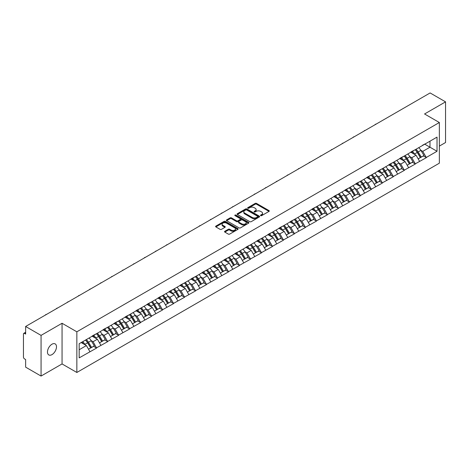 <?xml version="1.0" encoding="UTF-8"?>
<svg xmlns="http://www.w3.org/2000/svg" width="469" height="469" viewBox="0 0 469 469"><rect width="100%" height="100%" fill="white"/><g stroke="black" fill="none" stroke-linecap="round" stroke-linejoin="round"><path stroke-width="0.7" d="M260.688 215.64A0.686 0.393 0 0 0 261.655 215.64L269.007 211.402A0.979 0.563 0 0 0 269.288 210.997A0.979 0.563 0 0 0 269.007 210.599L256.561 203.417A0.979 0.563 0 0 0 255.177 203.417L247.831 207.656A0.686 0.393 0 0 0 248.799 208.213L249.748 207.667A3.131 1.806 0 0 1 254.175 207.667L255.212 208.265A3.131 1.806 0 0 1 256.127 209.543A3.131 1.806 0 0 1 255.212 210.821L254.257 211.367A0.686 0.393 0 0 0 255.23 211.929L256.18 211.378A3.131 1.806 0 0 1 260.606 211.378L261.643 211.976A3.131 1.806 0 0 1 262.558 213.254A3.131 1.806 0 0 1 261.643 214.532L260.688 215.083A0.686 0.393 0 0 0 260.688 215.64L260.688 215.083M51.977 344.211A6.378 3.682 -60 0 1 55.166 343.894A6.378 3.682 -60 0 1 56.145 349A6.378 3.682 -60 0 1 51.977 354.623A6.378 3.682 -60 0 1 48.794 354.933A6.378 3.682 -60 0 1 47.815 349.827A6.378 3.682 -60 0 1 51.977 344.211M224.821 231.281A0.979 0.563 0 0 0 224.534 231.68A0.979 0.563 0 0 0 224.821 232.079L228.315 234.095A0.979 0.563 0 0 0 229.693 234.095L237.853 229.382A0.979 0.563 0 0 0 238.141 228.983A0.979 0.563 0 0 0 237.853 228.585L225.407 221.397A0.979 0.563 0 0 0 224.024 221.397L215.869 226.111A0.979 0.563 0 0 0 215.582 226.509A0.979 0.563 0 0 0 215.869 226.908L220.084 229.341A0.979 0.563 0 0 0 221.468 229.341L224.962 227.33A0.979 0.563 0 0 0 225.243 226.926A0.979 0.563 0 0 0 224.962 226.527L222.869 225.319A2.615 1.513 0 0 1 222.101 224.252A2.615 1.513 0 0 1 223.713 222.857A2.615 1.513 0 0 1 226.568 223.185L234.758 227.916A2.615 1.513 0 0 1 235.526 228.983A2.615 1.513 0 0 1 233.914 230.379A2.615 1.513 0 0 1 231.059 230.05L229.693 229.265A0.979 0.563 0 0 0 228.315 229.265L224.821 231.281L224.821 232.079M62.055 323.264L41.061 335.382L25.631 326.477L430.12 92.944L445.55 101.855L424.556 113.973L439.353 122.515L76.846 331.806L62.055 323.264L62.055 363.932L76.846 372.474L76.846 331.806M249.819 221.679A0.979 0.563 0 0 0 251.202 221.679L259.357 216.965A0.979 0.563 0 0 0 259.644 216.567A0.979 0.563 0 0 0 259.357 216.168L246.911 208.986A0.979 0.563 0 0 0 245.527 208.986L237.373 213.694A0.979 0.563 0 0 0 237.085 214.093A0.979 0.563 0 0 0 237.373 214.491L249.819 221.679M235.256 215.787A0.686 0.393 0 0 1 235.954 215.887L248.593 223.185L240.445 227.887A0.979 0.563 0 0 1 239.067 227.887L226.621 220.7L226.621 219.902A0.979 0.563 0 0 0 226.334 220.301A0.979 0.563 0 0 0 226.621 220.7M226.621 219.902L230.109 217.886A0.979 0.563 0 0 1 231.493 217.886L236.54 220.799A0.979 0.563 0 0 0 237.924 220.799L240.239 219.463A0.979 0.563 0 0 0 240.527 219.064A0.979 0.563 0 0 0 240.239 218.665L234.987 215.629A0.686 0.393 0 0 1 235.954 215.072L248.605 222.376A0.979 0.563 0 0 1 248.892 222.775A0.979 0.563 0 0 1 248.605 223.174L248.605 222.376M76.846 372.474L439.353 163.183L439.353 122.515M85.487 340.072A6.677 3.852 -120 0 1 87.773 342.745L90.886 347.881L93.595 346.315L96.608 348.051L93.085 341.708L91.133 340.582M96.608 348.051L79.173 357.876L79.173 343.718L437.026 137.112L437.026 151.27L426.286 157.473L422.762 151.37L420.81 150.244M415.165 149.734A6.677 3.852 -120 0 1 417.451 152.407L420.564 157.543L423.273 155.978L426.286 157.473M426.286 157.713L415.294 163.816L411.77 157.713L409.818 156.587M404.178 156.077A6.677 3.852 -120 0 1 406.465 158.751L409.572 163.886L412.286 162.321L415.294 163.816M415.294 164.056L404.307 170.159L400.784 164.056L398.832 162.931M393.186 162.426A6.677 3.852 -120 0 1 395.473 165.094L398.586 170.229L401.294 168.664L404.307 170.159M404.307 170.405L393.315 176.502L389.792 170.405L387.84 169.28M382.2 168.77A6.677 3.852 -120 0 1 384.486 171.443L387.593 176.579L390.308 175.013L393.315 176.502M393.315 176.749L382.329 182.851L378.805 176.749L376.853 175.623M371.208 175.113A6.677 3.852 -120 0 1 373.494 177.786L376.607 182.922L379.315 181.356L382.329 182.851M382.329 183.092L371.337 189.195L367.813 183.092L365.861 181.966M360.221 181.456A6.677 3.852 -120 0 1 362.508 184.129L365.615 189.265L368.329 187.7L371.337 189.195M371.337 189.435L360.35 195.538L356.827 189.435L354.875 188.309M349.229 187.805A6.677 3.852 -120 0 1 351.516 190.473L354.628 195.608L357.337 194.043L360.35 195.538M360.35 195.784L349.358 201.881L345.835 195.784L343.883 194.653M338.243 194.148A6.677 3.852 -120 0 1 340.529 196.816L343.636 201.957L346.351 200.392L349.358 201.881M349.358 202.127L338.372 208.224L334.848 202.127L332.896 201.002M327.251 200.492A6.677 3.852 -120 0 1 329.537 203.165L332.65 208.3L335.358 206.735L338.372 208.224M338.372 208.471L327.38 214.573L323.856 208.471L321.904 207.345M316.264 206.835A6.677 3.852 -120 0 1 318.551 209.508L321.658 214.644L324.372 213.078L327.38 214.573M327.38 214.814L316.393 220.917L312.87 214.814L310.918 213.688M305.272 213.178A6.677 3.852 -120 0 1 307.558 215.851L310.671 220.987L313.38 219.422L316.393 220.917M316.393 221.163L305.401 227.26L301.878 221.163L299.926 220.031M294.286 219.527A6.677 3.852 -120 0 1 296.572 222.195L299.679 227.336L302.394 225.765L305.401 227.26M305.401 227.506L294.415 233.603L290.891 227.506L288.939 226.38M283.294 225.87A6.677 3.852 -120 0 1 285.58 228.544L288.693 233.679L291.401 232.114L294.415 233.603M294.415 233.849L283.423 239.952L279.899 233.849L277.947 232.724M272.307 232.214A6.677 3.852 -120 0 1 274.594 234.887L277.701 240.022L280.415 238.457L283.423 239.952M283.423 240.192L272.436 246.295L268.913 240.192L266.961 239.067M261.315 238.557A6.677 3.852 -120 0 1 263.601 241.23L266.714 246.366L269.423 244.8L272.436 246.295M272.436 246.536L261.444 252.639L257.921 246.536L255.968 245.41M250.329 244.906A6.677 3.852 -120 0 1 252.615 247.573L255.722 252.709L258.437 251.144L261.444 252.639M261.444 252.885L250.458 258.982L246.934 252.885L244.982 251.759M239.337 251.249A6.677 3.852 -120 0 1 241.623 253.922L244.736 259.058L247.444 257.493L250.458 258.982M250.458 259.228L239.466 265.331L235.942 259.228L233.99 258.102M228.35 257.592A6.677 3.852 -120 0 1 230.637 260.266L233.744 265.401L236.458 263.836L239.466 265.331M239.466 265.571L228.479 271.674L224.956 265.571L223.004 264.446M217.358 263.936A6.677 3.852 -120 0 1 219.644 266.609L222.757 271.744L225.466 270.179L228.479 271.674M228.479 271.914L217.487 278.017L213.964 271.914L212.011 270.789M206.372 270.285A6.677 3.852 -120 0 1 208.658 272.952L211.765 278.088L214.48 276.522L217.487 278.017M217.487 278.264L206.501 284.361L202.977 278.264L201.025 277.132M195.38 276.628A6.677 3.852 -120 0 1 197.666 279.301L200.779 284.437L203.487 282.871L206.501 284.361M206.501 284.607L195.509 290.704L191.985 284.607L190.033 283.481M184.393 282.971A6.677 3.852 -120 0 1 186.68 285.644L189.787 290.78L192.501 289.215L195.509 290.704M195.509 290.95L184.522 297.053L180.999 290.95L179.047 289.824M173.401 289.314A6.677 3.852 -120 0 1 175.687 291.988L178.8 297.123L181.509 295.558L184.522 297.053M184.522 297.293L173.53 303.396L170.007 297.293L168.054 296.168M162.415 295.663A6.677 3.852 -120 0 1 164.701 298.331L167.808 303.466L170.523 301.901L173.53 303.396M173.53 303.642L162.544 309.739L159.02 303.642L157.068 302.511M151.423 302.007A6.677 3.852 -120 0 1 153.709 304.674L156.822 309.816L159.53 308.244L162.544 309.739M162.544 309.986L151.551 316.083L148.028 309.986L146.076 308.86M140.436 308.35A6.677 3.852 -120 0 1 142.723 311.023L145.83 316.159L148.544 314.593L151.551 316.083M151.551 316.329L140.565 322.432L137.042 316.329L135.09 315.203M129.444 314.693A6.677 3.852 -120 0 1 131.73 317.366L134.843 322.502L137.552 320.937L140.565 322.432M140.565 322.672L129.573 328.775L126.05 322.672L124.097 321.546M118.458 321.036A6.677 3.852 -120 0 1 120.744 323.71L123.851 328.845L126.566 327.28L129.573 328.775M129.573 329.021L118.587 335.118L115.063 329.015L113.111 327.89M107.465 327.385A6.677 3.852 -120 0 1 109.752 330.053L112.865 335.188L115.573 333.623L118.587 335.118M118.587 335.364L107.594 341.461L104.071 335.364L102.119 334.239M96.479 333.729A6.677 3.852 -120 0 1 98.766 336.402L101.873 341.538L104.587 339.972L107.594 341.461M107.594 341.708L96.608 347.81M92.874 335.564L96.608 333.652M93.085 341.708L97.382 339.228L91.959 336.097M100.905 345.325L97.382 339.228M103.86 329.22L107.594 327.309M104.071 335.364L108.368 332.884L102.946 329.748M111.892 338.981L108.368 332.884M114.852 322.877L118.587 320.966M115.063 329.015L119.361 326.535L113.938 323.405M122.884 332.638L119.361 326.535M125.839 316.534L129.573 314.623M126.05 322.672L130.347 320.192L124.924 317.062M133.87 326.295L130.347 320.192M136.831 310.185L140.565 308.274M137.042 316.329L141.339 313.849L135.916 310.718M144.862 319.946L141.339 313.849M147.817 303.842L151.551 301.93M148.028 309.986L152.325 307.506L146.903 304.369M155.849 313.603L152.325 307.506M158.809 297.498L162.544 295.587M159.02 303.642L163.318 301.157L157.895 298.026M166.841 307.259L163.318 301.157M169.796 291.155L173.53 289.244M170.007 297.293L174.304 294.813L168.881 291.683M177.827 300.916L174.304 294.813M180.788 284.812L184.522 282.895M180.999 290.95L185.296 288.47L179.873 285.34M188.819 294.573L185.296 288.47M191.774 278.463L195.509 276.552M191.985 284.607L196.282 282.127L190.86 278.991M199.806 288.224L196.282 282.127M202.766 272.12L206.501 270.208M202.977 278.264L207.275 275.778L201.852 272.647M210.798 281.881L207.275 275.778M213.753 265.776L217.487 263.865M213.964 271.914L218.261 269.435L212.838 266.304M221.784 275.538L218.261 269.435M224.745 259.433L228.479 257.522M224.956 265.571L229.253 263.091L223.83 259.961M232.776 269.194L229.253 263.091M235.731 253.084L239.466 251.173M235.942 259.228L240.239 256.748L234.817 253.618M243.763 262.845L240.239 256.748M246.723 246.741L250.458 244.83M246.934 252.885L251.232 250.405L245.809 247.269M254.755 256.502L251.232 250.405M257.71 240.398L261.444 238.487M257.921 246.536L262.218 244.056L256.795 240.925M265.741 250.159L262.218 244.056M268.702 234.054L272.436 232.143M268.913 240.192L273.21 237.713L267.787 234.582M276.733 243.816L273.21 237.713M279.688 227.705L283.423 225.794M279.899 233.849L284.196 231.369L278.774 228.239M287.72 237.466L284.196 231.369M290.68 221.362L294.415 219.451M290.891 227.506L295.189 225.026L289.766 221.89M298.712 231.123L295.189 225.026M301.667 215.019L305.401 213.108M301.878 221.163L306.175 218.677L300.752 215.547M309.698 224.78L306.175 218.677M312.659 208.676L316.393 206.765M312.87 214.814L317.167 212.334L311.744 209.203M320.69 218.437L317.167 212.334M323.645 202.332L327.38 200.415M323.856 208.471L328.153 205.991L322.731 202.86M331.677 212.094L328.153 205.991M334.637 195.983L338.372 194.072M334.848 202.127L339.146 199.647L333.723 196.511M342.669 205.744L339.146 199.647M345.624 189.64L349.358 187.729M345.835 195.784L350.132 193.298L344.709 190.168M353.655 199.401L350.132 193.298M356.616 183.297L360.35 181.386M356.827 189.435L361.124 186.955L355.701 183.825M364.648 193.058L361.124 186.955M367.602 176.954L371.337 175.043M367.813 183.092L372.11 180.612L366.688 177.481M375.634 186.715L372.11 180.612M378.594 170.605L382.329 168.693M378.805 176.749L383.103 174.269L377.68 171.138M386.626 180.366L383.103 174.269M389.581 164.261L393.315 162.35M389.792 170.405L394.089 167.925L388.666 164.789M397.612 174.022L394.089 167.925M400.573 157.918L404.307 156.007M400.784 164.056L405.081 161.576L399.658 158.446M408.605 167.679L405.081 161.576M411.559 151.575L415.294 149.664M411.77 157.713L416.067 155.233L410.645 152.103M419.591 161.336L416.067 155.233M422.551 145.226L426.286 143.315M422.762 151.37L429.979 147.202L429.979 141.181L437.026 137.112M424.767 144.194L437.026 151.27M439.353 146.105L445.55 142.523L445.55 101.855M41.061 335.382L41.061 376.056L25.631 367.145L25.631 359.541L24.505 358.891A1.495 0.862 -120 0 1 23.45 357.061L23.45 334.039A1.495 0.862 -120 0 1 23.761 333.359A1.495 0.862 -120 0 1 24.505 333.43L25.631 334.08L25.631 326.477M41.061 376.056L62.055 363.932M79.173 349.739L86.39 345.571L81.178 342.563M89.913 351.674L86.39 345.571M417.299 152.525L417.644 152.73M406.306 158.868L406.658 159.073M395.32 165.217L395.666 165.416M384.328 171.56L384.68 171.76M373.342 177.903L373.687 178.109M362.349 184.247L362.701 184.452M351.363 190.596L351.709 190.795M340.371 196.939L340.723 197.138M329.385 203.282L329.73 203.482M318.392 209.625L318.744 209.831M307.406 215.975L307.752 216.174M296.414 222.318L296.766 222.517M285.428 228.661L285.773 228.86M274.435 235.004L274.787 235.209M263.449 241.347L263.795 241.553M252.457 247.696L252.809 247.896M241.471 254.04L241.816 254.239M230.478 260.383L230.83 260.588M219.492 266.726L219.838 266.931M208.5 273.075L208.852 273.275M197.513 279.418L197.859 279.618M186.521 285.762L186.873 285.961M175.535 292.105L175.881 292.31M164.543 298.454L164.895 298.653M153.556 304.797L153.902 304.997M142.564 311.14L142.916 311.34M131.578 317.484L131.924 317.689M120.586 323.833L120.938 324.032M109.599 330.176L109.945 330.375M98.607 336.519L98.959 336.719M87.621 342.862L87.967 343.068M260.963 215.734L261.643 215.347A3.131 1.806 0 0 0 262.558 214.069L262.558 213.254M256.127 209.543L256.127 210.358A3.131 1.806 0 0 1 255.212 211.636L254.532 212.023M269.007 210.599L269.007 211.402L256.561 204.226A0.979 0.563 0 0 0 255.177 204.226L248.101 208.312M259.357 216.168L259.357 216.965L246.911 209.795A0.979 0.563 0 0 0 245.527 209.795L237.384 214.503M257.628 216.848A0.686 0.393 0 0 0 257.628 216.291L246.706 209.983A0.686 0.393 0 0 0 245.738 209.983L244.736 210.563A3.131 1.806 0 0 0 243.816 211.836A3.131 1.806 0 0 0 244.736 213.114L252.205 217.428A3.131 1.806 0 0 0 256.625 217.428L257.628 216.848L257.628 217.663A0.686 0.393 0 0 0 257.833 217.382L257.833 216.567M243.816 211.836L243.816 212.65A3.131 1.806 0 0 0 244.736 213.928L244.736 213.114M257.628 217.663L256.625 218.237A3.131 1.806 0 0 1 252.205 218.237L244.736 213.928M226.633 220.706L230.109 218.701L230.109 217.886M240.527 219.064L240.527 219.879A0.979 0.563 0 0 1 240.239 220.278L237.924 221.614A0.979 0.563 0 0 1 236.54 221.614L231.493 218.701A0.979 0.563 0 0 0 230.109 218.701M241.781 223.824A2.615 1.513 0 0 0 244.63 224.153A2.615 1.513 0 0 0 246.243 222.757A2.615 1.513 0 0 0 245.48 221.69L242.59 220.02A0.979 0.563 0 0 0 241.207 220.02L238.891 221.356A0.979 0.563 0 0 0 238.604 221.761A0.979 0.563 0 0 0 238.891 222.159L241.781 223.824L241.781 224.639A2.615 1.513 0 0 0 244.63 224.968A2.615 1.513 0 0 0 246.243 223.572L246.243 222.757M238.604 221.761L238.604 222.57A0.979 0.563 0 0 0 238.891 222.968L238.891 222.159M241.781 224.639L238.891 222.968M235.526 228.983L235.526 229.798A2.615 1.513 0 0 1 233.914 231.194A2.615 1.513 0 0 1 231.059 230.865L229.693 230.08A0.979 0.563 0 0 0 228.315 230.08L224.833 232.085M222.101 224.252L222.101 225.067A2.615 1.513 0 0 0 222.869 226.134L222.869 225.319M224.944 227.336L222.869 226.134M237.842 229.388L225.407 222.212A0.979 0.563 0 0 0 224.024 222.212L215.881 226.914M376.367 123.98A2.292 1.325 0 0 0 374.901 124.83M418.741 147.671A8.166 4.719 60 0 1 420.881 150.361L418.172 151.927A8.166 4.719 -120 0 0 416.032 149.236M418.172 151.927L421.279 157.062L423.994 155.497L420.881 150.361M420.564 157.543L421.279 157.062M423.273 155.978L423.994 155.497M411.36 151.686A6.677 3.852 60 0 1 413.201 153.58M412.403 151.329A8.166 4.719 60 0 1 414.543 154.025L414.848 154.53M418.19 158.909L420.365 157.596L417.258 152.46A8.166 4.719 -120 0 0 415.112 149.763M420.365 157.596L418.166 158.862M365.38 130.323A2.292 1.325 0 0 0 363.909 131.173M407.754 154.014A8.166 4.719 60 0 1 409.894 156.705L407.18 158.276A8.166 4.719 -120 0 0 405.04 155.579M407.18 158.276L410.293 163.411L413.007 161.846L409.894 156.705M409.572 163.886L410.293 163.411M412.286 162.321L413.007 161.846M400.368 158.035A6.677 3.852 60 0 1 402.214 159.923M401.411 157.678A8.166 4.719 60 0 1 403.557 160.369L403.862 160.873M407.203 165.258L409.378 163.939L406.265 158.803A8.166 4.719 -120 0 0 404.126 156.113M409.378 163.939L407.174 165.211M354.388 136.672A2.292 1.325 0 0 0 352.923 137.517M396.762 160.357A8.166 4.719 60 0 1 398.902 163.054L396.194 164.619A8.166 4.719 -120 0 0 394.054 161.928M396.194 164.619L399.301 169.755L402.015 168.189L398.902 163.054M398.586 170.229L399.301 169.755M401.294 168.664L402.015 168.189M389.381 164.379A6.677 3.852 60 0 1 391.222 166.266M390.425 164.021A8.166 4.719 60 0 1 392.565 166.712L392.87 167.216M396.211 171.601L398.386 170.282L395.279 165.147A8.166 4.719 -120 0 0 393.133 162.456M398.386 170.282L396.188 171.554M343.402 143.016A2.292 1.325 0 0 0 341.93 143.86M385.776 166.706A8.166 4.719 60 0 1 387.916 169.397L385.201 170.962A8.166 4.719 -120 0 0 383.062 168.271M385.201 170.962L388.314 176.098L391.029 174.532L387.916 169.397M387.593 176.579L388.314 176.098M390.308 175.013L391.029 174.532M378.389 170.722A6.677 3.852 60 0 1 380.236 172.61M379.433 170.364A8.166 4.719 60 0 1 381.578 173.055L381.883 173.565M385.225 177.944L387.4 176.625L384.287 171.49A8.166 4.719 -120 0 0 382.147 168.799M387.4 176.625L385.196 177.898M332.41 149.359A2.292 1.325 0 0 0 330.944 150.209M374.784 173.049A8.166 4.719 60 0 1 376.924 175.74L374.215 177.305A8.166 4.719 -120 0 0 372.075 174.615M374.215 177.305L377.322 182.441L380.037 180.876L376.924 175.74M376.607 182.922L377.322 182.441M379.315 181.356L380.037 180.876M367.403 177.065A6.677 3.852 60 0 1 369.244 178.959M368.446 176.707A8.166 4.719 60 0 1 370.586 179.404L370.891 179.908M374.233 184.288L376.408 182.974L373.301 177.833A8.166 4.719 -120 0 0 371.155 175.142M376.408 182.974L374.209 184.241M321.423 155.702A2.292 1.325 0 0 0 319.952 156.552M363.797 179.393A8.166 4.719 60 0 1 365.937 182.083L363.223 183.649A8.166 4.719 -120 0 0 361.083 180.958M363.223 183.649L366.336 188.79L369.05 187.225L365.937 182.083M365.615 189.265L366.336 188.79M368.329 187.7L369.05 187.225M356.411 183.414A6.677 3.852 60 0 1 358.257 185.302M357.454 183.057A8.166 4.719 60 0 1 359.6 185.747L359.905 186.252M363.246 190.637L365.421 189.318L362.308 184.182A8.166 4.719 -120 0 0 360.169 181.485M365.421 189.318L363.217 190.59M310.431 162.051A2.292 1.325 0 0 0 308.965 162.895M352.805 185.736A8.166 4.719 60 0 1 354.945 188.432L352.237 189.998A8.166 4.719 -120 0 0 350.097 187.301M352.237 189.998L355.344 195.133L358.058 193.568L354.945 188.432M354.628 195.608L355.344 195.133M357.337 194.043L358.058 193.568M345.424 189.757A6.677 3.852 60 0 1 347.265 191.645M346.468 189.4A8.166 4.719 60 0 1 348.608 192.091L348.913 192.595M352.254 196.98L354.429 195.661L351.322 190.525A8.166 4.719 -120 0 0 349.176 187.834M354.429 195.661L352.231 196.933M299.445 168.394A2.292 1.325 0 0 0 297.973 169.239M341.819 192.085A8.166 4.719 60 0 1 343.959 194.776L341.244 196.341A8.166 4.719 -120 0 0 339.105 193.65M341.244 196.341L344.357 201.477L347.072 199.911L343.959 194.776M343.636 201.957L344.357 201.477M346.351 200.392L347.072 199.911M334.432 196.101A6.677 3.852 60 0 1 336.279 197.988M335.476 195.743A8.166 4.719 60 0 1 337.621 198.434L337.926 198.944M341.268 203.323L343.443 202.004L340.33 196.869A8.166 4.719 -120 0 0 338.19 194.178M343.443 202.004L341.239 203.276M288.453 174.738A2.292 1.325 0 0 0 286.987 175.588M330.827 198.428A8.166 4.719 60 0 1 332.967 201.119L330.258 202.684A8.166 4.719 -120 0 0 328.118 199.993M330.258 202.684L333.365 207.82L336.08 206.254L332.967 201.119M332.65 208.3L333.365 207.82M335.358 206.735L336.08 206.254M323.446 202.444A6.677 3.852 60 0 1 325.287 204.332M324.489 202.086A8.166 4.719 60 0 1 326.629 204.777L326.934 205.287M330.276 209.666L332.451 208.347L329.344 203.212A8.166 4.719 -120 0 0 327.198 200.521M332.451 208.347L330.252 209.62M277.466 181.081A2.292 1.325 0 0 0 275.995 181.931M319.84 204.771A8.166 4.719 60 0 1 321.98 207.462L319.266 209.027A8.166 4.719 -120 0 0 317.126 206.337M319.266 209.027L322.379 214.169L325.093 212.598L321.98 207.462M321.658 214.644L322.379 214.169M324.372 213.078L325.093 212.598M312.454 208.793A6.677 3.852 60 0 1 314.3 210.681M313.497 208.429A8.166 4.719 60 0 1 315.643 211.126L315.948 211.63M319.289 216.01L321.464 214.696L318.351 209.561A8.166 4.719 -120 0 0 316.212 206.864M321.464 214.696L319.26 215.963M266.474 187.424A2.292 1.325 0 0 0 265.008 188.274M308.848 211.114A8.166 4.719 60 0 1 310.988 213.811L308.28 215.377A8.166 4.719 -120 0 0 306.14 212.68M308.28 215.377L311.387 220.512L314.101 218.947L310.988 213.811M310.671 220.987L311.387 220.512M313.38 219.422L314.101 218.947M301.467 215.136A6.677 3.852 60 0 1 303.308 217.024M302.511 214.779A8.166 4.719 60 0 1 304.651 217.469L304.956 217.974M308.297 222.359L310.472 221.04L307.365 215.904A8.166 4.719 -120 0 0 305.219 213.213M310.472 221.04L308.274 222.312M255.488 193.773A2.292 1.325 0 0 0 254.016 194.617M297.862 217.464A8.166 4.719 60 0 1 300.002 220.154L297.287 221.72A8.166 4.719 -120 0 0 295.148 219.029M297.287 221.72L300.4 226.855L303.115 225.29L300.002 220.154M299.679 227.336L300.4 226.855M302.394 225.765L303.115 225.29M290.475 221.479A6.677 3.852 60 0 1 292.322 223.367M291.519 221.122A8.166 4.719 60 0 1 293.664 223.813L293.969 224.323M297.311 228.702L299.486 227.383L296.373 222.247A8.166 4.719 -120 0 0 294.233 219.556M299.486 227.383L297.282 228.655M244.496 200.116A2.292 1.325 0 0 0 243.03 200.967M286.87 223.807A8.166 4.719 60 0 1 289.01 226.498L286.301 228.063A8.166 4.719 -120 0 0 284.161 225.372M286.301 228.063L289.408 233.199L292.123 231.633L289.01 226.498M288.693 233.679L289.408 233.199M291.401 232.114L292.123 231.633M279.489 227.823A6.677 3.852 60 0 1 281.33 229.71M280.532 227.465A8.166 4.719 60 0 1 282.672 230.156L282.977 230.666M286.325 235.045L288.494 233.726L285.387 228.591A8.166 4.719 -120 0 0 283.241 225.9M288.494 233.726L286.295 234.998M233.509 206.46A2.292 1.325 0 0 0 232.038 207.31M275.883 230.15A8.166 4.719 60 0 1 278.023 232.841L275.309 234.406A8.166 4.719 -120 0 0 273.169 231.715M275.309 234.406L278.422 239.542L281.136 237.976L278.023 232.841M277.701 240.022L278.422 239.542M280.415 238.457L281.136 237.976M268.497 234.166A6.677 3.852 60 0 1 270.343 236.059M269.54 233.808A8.166 4.719 60 0 1 271.686 236.505L271.991 237.009M275.332 241.388L277.507 240.075L274.394 234.94A8.166 4.719 -120 0 0 272.255 232.243M277.507 240.075L275.303 241.342M222.517 212.803A2.292 1.325 0 0 0 221.051 213.653M264.891 236.493A8.166 4.719 60 0 1 267.031 239.184L264.323 240.755A8.166 4.719 -120 0 0 262.183 238.059M264.323 240.755L267.43 245.891L270.144 244.326L267.031 239.184M266.714 246.366L267.43 245.891M269.423 244.8L270.144 244.326M257.51 240.515A6.677 3.852 60 0 1 259.351 242.403M258.554 240.157A8.166 4.719 60 0 1 260.694 242.848L260.999 243.352M264.346 247.738L266.515 246.418L263.408 241.283A8.166 4.719 -120 0 0 261.262 238.592M266.515 246.418L264.317 247.691M211.531 219.152A2.292 1.325 0 0 0 210.059 219.996M253.905 242.836A8.166 4.719 60 0 1 256.045 245.533L253.33 247.099A8.166 4.719 -120 0 0 251.191 244.408M253.33 247.099L256.443 252.234L259.158 250.669L256.045 245.533M255.722 252.709L256.443 252.234M258.437 251.144L259.158 250.669M246.518 246.858A6.677 3.852 60 0 1 248.365 248.746M247.562 246.501A8.166 4.719 60 0 1 249.707 249.191L250.012 249.696M253.354 254.081L255.529 252.762L252.416 247.626A8.166 4.719 -120 0 0 250.276 244.935M255.529 252.762L253.324 254.034M200.539 225.495A2.292 1.325 0 0 0 199.073 226.339M242.913 249.186A8.166 4.719 60 0 1 245.053 251.876L242.344 253.442A8.166 4.719 -120 0 0 240.204 250.751M242.344 253.442L245.451 258.577L248.165 257.012L245.053 251.876M244.736 259.058L245.451 258.577M247.444 257.493L248.165 257.012M235.532 253.201A6.677 3.852 60 0 1 237.373 255.089M236.575 252.844A8.166 4.719 60 0 1 238.715 255.535L239.02 256.045M242.367 260.424L244.537 259.105L241.429 253.969A8.166 4.719 -120 0 0 239.284 251.278M244.537 259.105L242.338 260.377M189.552 231.838A2.292 1.325 0 0 0 188.081 232.688M231.926 255.529A8.166 4.719 60 0 1 234.066 258.22L231.352 259.785A8.166 4.719 -120 0 0 229.212 257.094M231.352 259.785L234.465 264.921L237.179 263.355L234.066 258.22M233.744 265.401L234.465 264.921M236.458 263.836L237.179 263.355M224.54 259.545A6.677 3.852 60 0 1 226.386 261.438M225.583 259.187A8.166 4.719 60 0 1 227.729 261.884L228.034 262.388M231.375 266.767L233.55 265.454L230.437 260.313A8.166 4.719 -120 0 0 228.297 257.622M233.55 265.454L231.346 266.72M178.56 238.182A2.292 1.325 0 0 0 177.094 239.032M220.934 261.872A8.166 4.719 60 0 1 223.074 264.563L220.366 266.134A8.166 4.719 -120 0 0 218.226 263.437M220.366 266.134L223.473 271.27L226.187 269.704L223.074 264.563M222.757 271.744L223.473 271.27M225.466 270.179L226.187 269.704M213.553 265.894A6.677 3.852 60 0 1 215.394 267.781M214.597 265.536A8.166 4.719 60 0 1 216.737 268.227L217.041 268.731M220.389 273.116L222.558 271.797L219.451 266.662A8.166 4.719 -120 0 0 217.305 263.965M222.558 271.797L220.36 273.069M167.574 244.531A2.292 1.325 0 0 0 166.102 245.375M209.948 268.215A8.166 4.719 60 0 1 212.088 270.912L209.373 272.477A8.166 4.719 -120 0 0 207.234 269.786M209.373 272.477L212.486 277.613L215.201 276.048L212.088 270.912M211.765 278.088L212.486 277.613M214.48 276.522L215.201 276.048M202.561 272.237A6.677 3.852 60 0 1 204.408 274.125M203.605 271.879A8.166 4.719 60 0 1 205.75 274.57L206.055 275.074M209.397 279.46L211.572 278.14L208.459 273.005A8.166 4.719 -120 0 0 206.319 270.314M211.572 278.14L209.367 279.413M156.582 250.874A2.292 1.325 0 0 0 155.116 251.718M198.956 274.564A8.166 4.719 60 0 1 201.095 277.255L198.387 278.821A8.166 4.719 -120 0 0 196.247 276.13M198.387 278.821L201.494 283.956L204.208 282.391L201.095 277.255M200.779 284.437L201.494 283.956M203.487 282.871L204.208 282.391M191.575 278.58A6.677 3.852 60 0 1 193.416 280.468M192.618 278.223A8.166 4.719 60 0 1 194.758 280.913L195.063 281.423M198.41 285.803L200.58 284.484L197.472 279.348A8.166 4.719 -120 0 0 195.327 276.657M200.58 284.484L198.381 285.756M145.595 257.217A2.292 1.325 0 0 0 144.124 258.067M187.969 280.908A8.166 4.719 60 0 1 190.109 283.598L187.395 285.164A8.166 4.719 -120 0 0 185.255 282.473M187.395 285.164L190.508 290.299L193.222 288.734L190.109 283.598M189.787 290.78L190.508 290.299M192.501 289.215L193.222 288.734M180.588 284.923A6.677 3.852 60 0 1 182.429 286.811M181.626 284.566A8.166 4.719 60 0 1 183.772 287.257L184.077 287.767M187.418 292.146L189.593 290.833L186.48 285.691A8.166 4.719 -120 0 0 184.34 283M189.593 290.833L187.389 292.099M134.603 263.56A2.292 1.325 0 0 0 133.137 264.41M176.977 287.251A8.166 4.719 60 0 1 179.117 289.942L176.408 291.507A8.166 4.719 -120 0 0 174.269 288.816M176.408 291.507L179.516 296.648L182.23 295.077L179.117 289.942M178.8 297.123L179.516 296.648M181.509 295.558L182.23 295.077M169.596 291.272A6.677 3.852 60 0 1 171.437 293.16M170.64 290.909A8.166 4.719 60 0 1 172.78 293.606L173.084 294.11M176.432 298.489L178.601 297.176L175.494 292.04A8.166 4.719 -120 0 0 173.348 289.344M178.601 297.176L176.403 298.442M123.617 269.91A2.292 1.325 0 0 0 122.145 270.754M165.991 293.594A8.166 4.719 60 0 1 168.131 296.291L165.416 297.856A8.166 4.719 -120 0 0 163.276 295.159M165.416 297.856L168.529 302.992L171.244 301.426L168.131 296.291M167.808 303.466L168.529 302.992M170.523 301.901L171.244 301.426M158.61 297.616A6.677 3.852 60 0 1 160.451 299.503M159.648 297.258A8.166 4.719 60 0 1 161.793 299.949L162.098 300.453M165.44 304.838L167.615 303.519L164.502 298.384A8.166 4.719 -120 0 0 162.362 295.693M167.615 303.519L165.41 304.791M112.624 276.253A2.292 1.325 0 0 0 111.159 277.097M154.999 299.943A8.166 4.719 60 0 1 157.138 302.634L154.43 304.199A8.166 4.719 -120 0 0 152.29 301.508M154.43 304.199L157.537 309.335L160.251 307.77L157.138 302.634M156.822 309.816L157.537 309.335M159.53 308.244L160.251 307.77M147.618 303.959A6.677 3.852 60 0 1 149.459 305.847M148.661 303.601A8.166 4.719 60 0 1 150.801 306.292L151.106 306.802M154.453 311.181L156.623 309.862L153.515 304.727A8.166 4.719 -120 0 0 151.37 302.036M156.623 309.862L154.424 311.135M101.638 282.596A2.292 1.325 0 0 0 100.167 283.446M144.012 306.286A8.166 4.719 60 0 1 146.152 308.977L143.438 310.542A8.166 4.719 -120 0 0 141.298 307.852M143.438 310.542L146.551 315.678L149.265 314.113L146.152 308.977M145.83 316.159L146.551 315.678M148.544 314.593L149.265 314.113M136.631 310.302A6.677 3.852 60 0 1 138.472 312.19M137.669 309.945A8.166 4.719 60 0 1 139.815 312.635L140.12 313.145M143.461 317.525L145.636 316.206L142.523 311.07A8.166 4.719 -120 0 0 140.383 308.379M145.636 316.206L143.432 317.478M90.646 288.939A2.292 1.325 0 0 0 89.18 289.789M133.02 312.63A8.166 4.719 60 0 1 135.16 315.32L132.451 316.886A8.166 4.719 -120 0 0 130.312 314.195M132.451 316.886L135.559 322.021L138.273 320.456L135.16 315.32M134.843 322.502L135.559 322.021M137.552 320.937L138.273 320.456M125.639 316.645A6.677 3.852 60 0 1 127.48 318.539M126.683 316.288A8.166 4.719 60 0 1 128.823 318.984L129.127 319.489M132.475 323.868L134.644 322.555L131.537 317.419A8.166 4.719 -120 0 0 129.391 314.722M134.644 322.555L132.446 323.821M79.66 295.282A2.292 1.325 0 0 0 78.188 296.132M122.034 318.973A8.166 4.719 60 0 1 124.174 321.67L121.459 323.235A8.166 4.719 -120 0 0 119.319 320.538M121.459 323.235L124.572 328.37L127.287 326.805L124.174 321.67M123.851 328.845L124.572 328.37M126.566 327.28L127.287 326.805M114.653 322.994A6.677 3.852 60 0 1 116.494 324.882M115.691 322.637A8.166 4.719 60 0 1 117.836 325.328L118.141 325.832M121.483 330.217L123.658 328.898L120.545 323.762A8.166 4.719 -120 0 0 118.405 321.072M123.658 328.898L121.453 330.17M68.667 301.631A2.292 1.325 0 0 0 67.202 302.476M111.042 325.322A8.166 4.719 60 0 1 113.181 328.013L110.473 329.578A8.166 4.719 -120 0 0 108.333 326.887M110.473 329.578L113.58 334.714L116.294 333.148L113.181 328.013M112.865 335.188L113.58 334.714M115.573 333.623L116.294 333.148M103.661 329.338A6.677 3.852 60 0 1 105.502 331.225M104.704 328.98A8.166 4.719 60 0 1 106.844 331.671L107.149 332.175M110.496 336.56L112.666 335.241L109.558 330.106A8.166 4.719 -120 0 0 107.413 327.415M112.666 335.241L110.467 336.513M57.681 307.975A2.292 1.325 0 0 0 56.21 308.825M100.055 331.665A8.166 4.719 60 0 1 102.195 334.356L99.481 335.921A8.166 4.719 -120 0 0 97.341 333.23M99.481 335.921L102.594 341.057L105.308 339.492L102.195 334.356M101.873 341.538L102.594 341.057M104.587 339.972L105.308 339.492M92.674 335.681A6.677 3.852 60 0 1 94.515 337.569M93.712 335.323A8.166 4.719 60 0 1 95.858 338.014L96.163 338.524M99.504 342.903L101.679 341.584L98.566 336.449A8.166 4.719 -120 0 0 96.426 333.758M101.679 341.584L99.475 342.857M46.689 314.318A2.292 1.325 0 0 0 45.223 315.168M89.063 338.008A8.166 4.719 60 0 1 91.203 340.699L88.494 342.264A8.166 4.719 -120 0 0 86.355 339.574M88.494 342.264L91.607 347.4L94.316 345.835L91.203 340.699M90.886 347.881L91.607 347.4M93.595 346.315L94.316 345.835M81.864 342.165A6.677 3.852 60 0 1 83.523 343.918M82.726 341.666A8.166 4.719 60 0 1 84.866 344.363L85.17 344.867M88.518 349.247L90.687 347.934L87.58 342.792A8.166 4.719 -120 0 0 85.434 340.101M90.687 347.934L88.489 349.2M25.631 332.779L24.505 333.43M261.643 215.347L261.643 214.532M254.257 211.929L254.257 211.367M255.212 211.636L255.212 210.821M247.831 208.213L247.831 207.656M255.177 204.226L255.177 203.417M256.561 204.226L256.561 203.417M237.373 214.491L237.373 213.694M245.527 209.795L245.527 208.986M246.911 209.795L246.911 208.986M252.205 218.237L252.205 217.428M256.625 218.237L256.625 217.428M231.493 218.701L231.493 217.886M236.54 221.614L236.54 220.799M237.924 221.614L237.924 220.799M240.239 220.278L240.239 219.463M235.954 215.887L235.954 215.072M228.315 230.08L228.315 229.265M229.693 230.08L229.693 229.265M231.059 230.865L231.059 230.05M224.962 227.33L224.962 226.527M215.869 226.908L215.869 226.111M224.024 222.212L224.024 221.397M225.407 222.212L225.407 221.397M237.853 229.382L237.853 228.585M417.258 152.46L414.543 154.025M406.265 158.803L403.557 160.369M395.279 165.147L392.565 166.712M384.287 171.49L381.578 173.055M373.301 177.833L370.586 179.404M362.308 184.182L359.6 185.747M351.322 190.525L348.608 192.091M340.33 196.869L337.621 198.434M329.344 203.212L326.629 204.777M318.351 209.561L315.643 211.126M307.365 215.904L304.651 217.469M296.373 222.247L293.664 223.813M285.387 228.591L282.672 230.156M274.394 234.94L271.686 236.505M263.408 241.283L260.694 242.848M252.416 247.626L249.707 249.191M241.429 253.969L238.715 255.535M230.437 260.313L227.729 261.884M219.451 266.662L216.737 268.227M208.459 273.005L205.75 274.57M197.472 279.348L194.758 280.913M186.48 285.691L183.772 287.257M175.494 292.04L172.78 293.606M164.502 298.384L161.793 299.949M153.515 304.727L150.801 306.292M142.523 311.07L139.815 312.635M131.537 317.419L128.823 318.984M120.545 323.762L117.836 325.328M109.558 330.106L106.844 331.671M98.566 336.449L95.858 338.014M87.58 342.792L84.866 344.363M25.631 332.275L23.761 333.359"/></g></svg>
